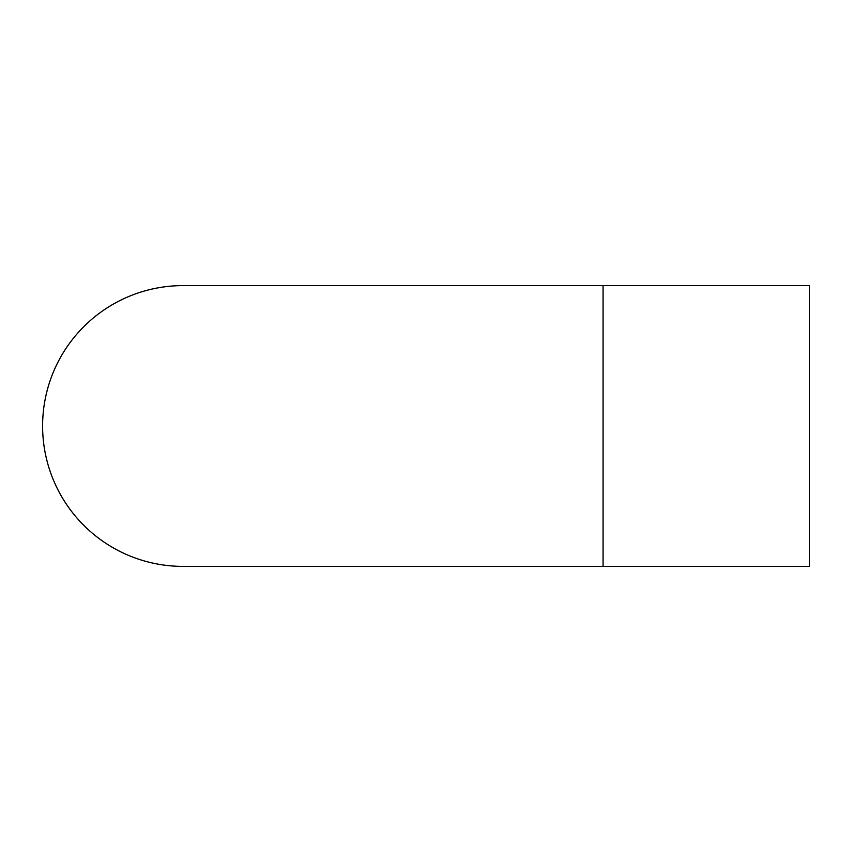 <?xml version="1.0" encoding="UTF-8"?>
<svg xmlns="http://www.w3.org/2000/svg" width="852" height="852" viewBox="0 0 852 852"><rect width="100%" height="100%" fill="white"/><g stroke="black" fill="none" stroke-linecap="round" stroke-linejoin="round"><path stroke-width="1.28" d="M603.056 285.612L603.056 566.388L809.4 566.388L809.4 285.612L182.988 285.612A140.388 140.388 0 0 0 42.6 426A140.388 140.388 0 0 0 182.988 566.388A140.388 140.388 0 0 1 42.6 426M603.056 566.388L182.988 566.388"/></g></svg>

